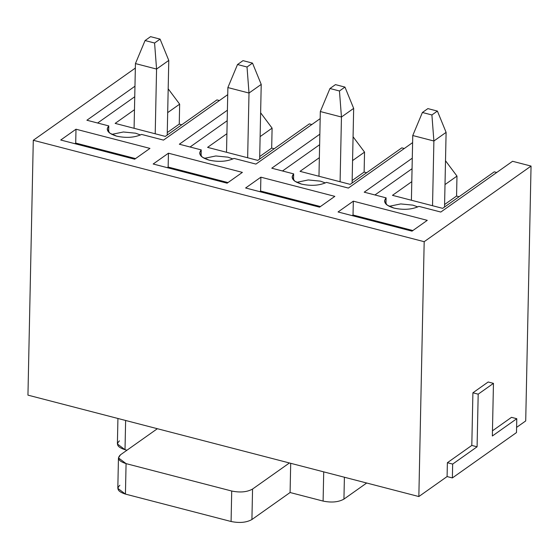 <?xml version="1.0" encoding="UTF-8"?>
<svg xmlns="http://www.w3.org/2000/svg" width="559" height="559" viewBox="0 0 559 559"><rect width="100%" height="100%" fill="white"/><g stroke="black" fill="none" stroke-linecap="round" stroke-linejoin="round"><path stroke-width="0.84" d="M27.95 395.136L33.288 140.281L135.341 68.079L33.288 140.281L424.183 241.691L531.05 166.079L525.712 420.934L531.05 166.079L512.561 161.285L531.05 166.079L424.183 241.691L418.845 496.546L447.088 476.561L447.382 462.712L471.803 445.425L472.907 392.795L488.175 381.993L472.907 392.795L471.803 445.425L447.382 462.712L447.088 476.561L418.845 496.546L424.183 241.691L33.288 140.281L27.95 395.136L418.845 496.546L27.95 395.136M456.983 176.099L445.509 160.754L456.983 176.099L456.563 196.041L459.107 196.705L456.563 196.041L456.983 176.099L445.013 184.568L456.983 176.099M411.794 181.654L392.467 195.329L411.794 181.654M442.651 208.346L494.247 171.844L496.727 172.486L494.247 171.844L442.651 208.346L392.467 195.329L442.651 208.346M364.216 192.177L386.108 197.858L385.976 204.119L386.108 197.858L384.515 200.961L387.163 205.139L394.039 208.109C403.619 210.149 411.913 209.569 418.915 206.369L440.806 212.05L512.561 161.285L440.806 212.05L418.915 206.369C411.913 209.569 403.619 210.149 394.039 208.109C385.375 205.419 382.733 202.002 386.108 197.858L364.216 192.177L412.29 158.169L364.216 192.177M412.067 168.692L374.942 194.958L412.067 168.692M389.134 206.32L400.719 203.93L412.898 205.132L417.811 206.921L412.898 205.132L400.719 203.93L389.134 206.32M444.594 204.517L456.563 196.041L444.594 204.517M353.323 201.163L338.055 211.966L412.011 231.147L427.279 220.344L353.323 201.163L353.029 215.012L353.323 201.163L427.279 220.344L412.011 231.147L338.055 211.966L353.323 201.163M352.17 215.627L353.029 215.012L412.87 230.539L353.029 215.012L352.17 215.627M364.545 152.118L353.071 136.773L364.545 152.118L364.126 172.06L366.669 172.724L364.126 172.06L364.545 152.118L352.568 160.587L364.545 152.118M319.357 157.673L300.022 171.347L319.357 157.673M350.207 184.365L401.809 147.856L404.29 148.505L401.809 147.856L350.207 184.365L300.022 171.347L350.207 184.365M271.772 168.196L293.664 173.877L293.538 180.138L293.664 173.877L292.071 176.979L294.726 181.158L301.594 184.128C311.181 186.168 319.475 185.588 326.477 182.388L348.369 188.069L412.612 142.615L348.369 188.069L326.477 182.388C319.475 185.588 311.181 186.168 301.594 184.128C292.93 181.437 290.289 178.021 293.664 173.877L271.772 168.196L319.846 134.188L271.772 168.196M319.622 144.711L282.498 170.977L319.622 144.711M296.689 182.339L308.275 179.949L320.461 181.151L325.366 182.94L320.461 181.151L308.275 179.949L296.689 182.339M352.149 180.536L364.126 172.06L352.149 180.536M260.878 177.182L245.611 187.985L319.566 207.165L334.834 196.363L260.878 177.182L260.592 191.031L260.878 177.182L334.834 196.363L319.566 207.165L245.611 187.985L260.878 177.182M259.725 191.646L260.592 191.031L320.433 206.557L260.592 191.031L259.725 191.646M272.1 128.137L260.627 112.785L272.1 128.137L271.681 148.079L274.224 148.743L271.681 148.079L272.1 128.137L260.131 136.606L272.1 128.137M226.912 133.692L207.585 147.366L226.912 133.692M257.769 160.384L309.365 123.874L311.845 124.524L309.365 123.874L257.769 160.384L207.585 147.366L257.769 160.384M179.334 144.215L201.226 149.896L201.093 156.157L201.226 149.896L199.633 152.998L202.281 157.177L209.157 160.147C218.737 162.187 227.031 161.607 234.032 158.407L255.924 164.087L320.174 118.634L255.924 164.087L234.032 158.407C227.031 161.607 218.737 162.187 209.157 160.147C200.492 157.456 197.851 154.039 201.226 149.896L179.334 144.215L227.401 110.207L179.334 144.215M227.185 120.73L190.06 146.996L227.185 120.73M204.252 158.358L215.837 155.968L228.016 157.17L232.921 158.959L228.016 157.17L215.837 155.968L204.252 158.358M259.711 156.548L271.681 148.079L259.711 156.548M168.441 153.201L153.173 164.004L227.129 183.184L242.389 172.382L168.441 153.201L168.147 167.05L168.441 153.201L242.389 172.382L227.129 183.184L153.173 164.004L168.441 153.201M167.288 167.658L168.147 167.05L227.988 182.576L168.147 167.05L167.288 167.658M227.73 94.653L163.487 140.106L141.588 134.426C134.586 137.626 126.299 138.206 116.712 136.165C108.048 133.475 105.406 130.058 108.781 125.915L86.89 120.234L134.964 86.219L86.89 120.234L108.781 125.915L107.188 129.017L109.843 133.196L116.712 136.165C126.299 138.206 134.586 137.626 141.588 134.426L163.487 140.106L227.73 94.653M60.728 140.016L75.996 129.22L149.952 148.401L134.684 159.203L60.728 140.016L134.684 159.203L149.952 148.401L75.996 129.22L60.728 140.016M140.484 134.978L135.578 133.189L123.392 131.987L111.807 134.377L123.392 131.987L135.578 133.189L140.484 134.978M108.656 132.176L108.781 125.915L108.656 132.176M492.465 430.814L511.499 417.342L516.782 418.712L516.488 432.568L452.371 477.931L447.088 476.561L452.371 477.931L452.664 464.082L447.382 462.712L452.664 464.082L477.086 446.795L471.803 445.425L477.086 446.795L478.19 394.165L472.907 392.795L478.19 394.165L493.457 383.362L488.175 381.993L493.457 383.362L478.19 394.165L477.086 446.795L452.664 464.082L452.371 477.931L516.488 432.568L516.782 418.712L492.353 435.999L493.457 383.362L492.353 435.999L516.782 418.712L511.499 417.342L492.465 430.814M516.6 427.383L525.712 420.934L516.6 427.383M74.843 143.677L75.71 143.069L75.996 129.22L75.71 143.069L135.551 158.595L75.71 143.069L74.843 143.677M179.243 124.098L179.656 104.156L167.686 112.625L179.656 104.156L179.243 124.098L167.267 132.567L179.243 124.098L181.787 124.762L179.243 124.098M115.14 123.385L165.324 136.403L115.14 123.385L134.467 109.711L115.14 123.385M134.74 96.749L97.615 123.015L134.74 96.749M219.407 100.536L216.927 99.893L165.324 136.403L216.927 99.893L219.407 100.536M168.182 88.804L179.656 104.156L168.182 88.804M156.569 69.057L155.213 133.783L156.569 69.057L135.439 63.579L134.083 128.297L135.439 63.579L145.067 40.548L154.577 43.015L160.077 39.123L150.567 36.656L145.067 40.548L150.567 36.656L160.077 39.123L168.776 60.421L156.569 69.057L154.577 43.015L145.067 40.548L135.439 63.579L156.569 69.057L168.776 60.421L167.218 135.068L168.776 60.421L160.077 39.123L154.577 43.015L156.569 69.057M249.007 93.039L247.651 157.764L249.007 93.039L227.876 87.56L226.521 152.279L227.876 87.56L237.512 64.53L247.022 66.996L252.514 63.111L243.011 60.645L237.512 64.53L243.011 60.645L252.514 63.111L261.221 84.402L249.007 93.039L247.022 66.996L237.512 64.53L227.876 87.56L249.007 93.039L261.221 84.402L259.656 159.049L261.221 84.402L252.514 63.111L247.022 66.996L249.007 93.039M341.451 117.02L340.096 181.745L341.451 117.02L320.321 111.541L318.965 176.26L320.321 111.541L329.957 88.511L339.46 90.977L344.959 87.092L335.449 84.626L329.957 88.511L335.449 84.626L344.959 87.092L353.665 108.383L341.451 117.02L339.46 90.977L329.957 88.511L320.321 111.541L341.451 117.02L353.665 108.383L352.1 183.031L353.665 108.383L344.959 87.092L339.46 90.977L341.451 117.02M433.889 141.001L432.533 205.726L433.889 141.001L412.759 135.523L411.403 200.241L412.759 135.523L422.394 112.492L431.904 114.958L437.397 111.073L427.894 108.607L422.394 112.492L427.894 108.607L437.397 111.073L446.103 132.364L433.889 141.001L431.904 114.958L422.394 112.492L412.759 135.523L433.889 141.001L446.103 132.364L444.538 207.012L446.103 132.364L437.397 111.073L431.904 114.958L433.889 141.001M118.452 457.898L117.816 488.37L125.433 494.093L126.075 463.621L118.452 457.898L120.499 454.795L157.365 428.711L120.499 454.795C116.733 458.268 118.592 461.21 126.075 463.621L231.719 491.026C240.167 492.752 247.113 492.095 252.556 489.055L289.429 462.971L252.556 489.055L251.92 519.528L290.086 492.521L290.701 463.299L290.086 492.521L323.102 501.088L323.717 471.866L323.102 501.088L290.086 492.521L251.92 519.528C246.477 522.567 239.531 523.224 231.084 521.498L231.719 491.026L126.075 463.621L125.433 494.093L231.084 521.498L125.433 494.093C117.956 491.682 116.097 488.741 119.864 485.268M344.4 477.232L343.939 499.11L366.697 483.011L343.939 499.11C338.495 502.15 331.55 502.807 323.102 501.088C331.55 502.807 338.495 502.15 343.939 499.11L344.4 477.232M117.928 418.474L117.39 443.979L125.013 449.695L125.628 420.473L125.013 449.695L126.984 450.212L125.013 449.695C117.537 447.291 115.678 444.349 119.437 440.869M231.084 521.498C239.531 523.224 246.477 522.567 251.92 519.528L252.556 489.055C247.113 492.095 240.167 492.752 231.719 491.026L231.084 521.498"/></g></svg>
